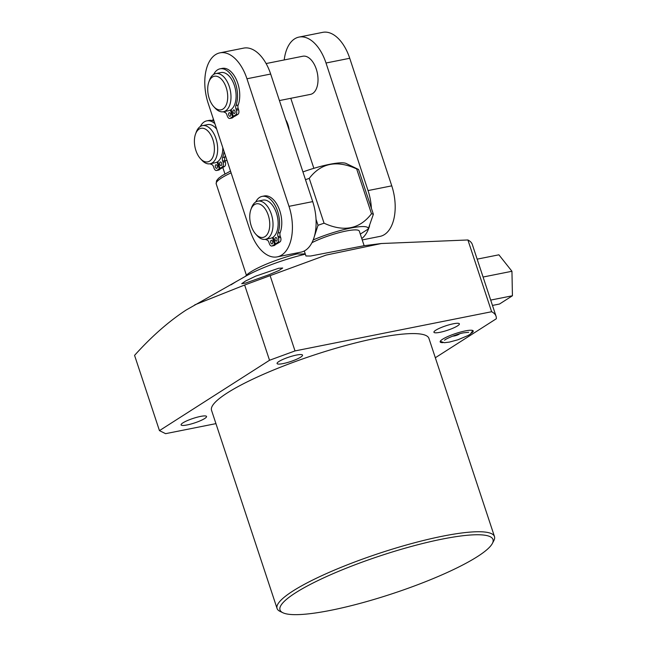 <?xml version="1.0" encoding="UTF-8"?>
<svg xmlns="http://www.w3.org/2000/svg" width="647" height="647" viewBox="0 0 647 647"><rect width="100%" height="100%" fill="white"/><g stroke="black" fill="none" stroke-linecap="round" stroke-linejoin="round"><path stroke-width="0.97" d="M492.472 305.433L499.492 304.033L512.432 295.76L511.947 271.271L498.894 254.813L477.162 259.148M511.947 271.271L483.074 277.029M512.432 295.76L490.709 300.087M222.794 147.637A19.45 10.934 -101.3 0 1 217.788 161.613L220.02 168.349L222.228 167.913L224.59 166.4A3.664 2.062 -101.3 0 0 225.277 161.815L224.889 160.642A3.664 2.062 78.7 0 1 224.832 157.075A22.378 12.576 -101.3 0 0 225.366 155.458M220.02 168.349L222.382 166.845A3.664 2.062 -101.3 0 0 223.069 162.251L222.681 161.087A3.664 2.062 78.7 0 1 222.617 157.512A22.378 12.576 -101.3 0 0 224.024 151.382M214.076 121.175A22.378 12.576 -101.3 0 0 208.965 120.423L206.757 120.868A22.378 12.576 -101.3 0 0 200.352 126.489M210 163.796A22.378 12.576 -101.3 0 0 211.682 164.508A3.664 2.062 78.7 0 1 213.591 166.894L213.979 168.066A3.664 2.062 -101.3 0 0 216.51 170.493L218.726 170.056A3.664 2.062 -101.3 0 0 219.147 169.886L221.403 168.074M221.614 163.181A1.836 1.027 78.7 0 1 221.064 165.559A1.836 1.027 78.7 0 1 219.794 164.346A1.836 1.027 78.7 0 1 220.344 161.968A1.836 1.027 78.7 0 1 221.614 163.181M216.705 129.157A19.45 10.934 -101.3 0 0 207.614 124.604L202.495 125.631A19.45 10.934 -101.3 0 0 196.227 132.158L195.54 134.042A17.113 9.616 -101.3 0 0 195.904 150.516A17.113 9.616 -101.3 0 0 200.449 158.677A17.113 9.616 -101.3 0 0 211.99 158.717A17.113 9.616 -101.3 0 0 212.895 139.655A17.113 9.616 -101.3 0 0 204.031 128.51A17.113 9.616 -101.3 0 0 195.54 134.042M200.449 158.677L201.807 160.157A19.45 10.934 -101.3 0 0 210.097 163.78L215.225 162.761A19.45 10.934 -101.3 0 0 217.06 162.082L219.293 168.818L216.931 170.323A3.664 2.062 -101.3 0 1 216.51 170.493M214.893 123.658A22.378 12.576 -101.3 0 0 206.757 120.868M217.246 165.972A1.836 1.027 78.7 0 1 216.696 168.349A1.836 1.027 78.7 0 1 215.427 167.136A1.836 1.027 78.7 0 1 215.985 164.759A1.836 1.027 78.7 0 1 217.246 165.972M210.097 163.78A19.45 10.934 -101.3 0 0 215.952 138.531A19.45 10.934 -101.3 0 0 202.495 125.631M217.893 161.912L217.06 162.082M222.819 167.533L224.938 173.946M213.292 118.797L212.677 120.633M245.391 276.382L245.949 275.711A41.319 7.319 -18.3 0 1 250.648 271.991A41.319 7.319 161.7 0 1 297.385 253.842M305.352 254.174A53.604 9.495 161.7 0 0 245.917 276.083L186.223 309.978C168.721 321.413 151.503 336.545 134.568 355.373L159.453 430.635L165.592 433.668L215.944 423.631M231.011 284.834L236.648 281.299M269.524 360.266L295.016 350.925L491.631 311.725L467.902 239.972L381.326 243.523L326.12 255.08L244.639 285.003L269.524 360.266L159.453 430.635M491.631 311.725A185.171 32.811 -18.3 0 1 496.039 316.221A185.171 32.811 -18.3 0 1 496.314 318.753L435.334 357.742M277.07 608.471L211.537 410.311A114.495 20.283 -18.3 0 1 227.364 392.883A114.495 20.283 -18.3 0 1 346.687 345.231A114.495 20.283 -18.3 0 1 428.937 338.413L494.478 536.573A114.495 20.283 161.7 0 0 412.22 543.391A114.495 20.283 161.7 0 0 292.897 591.034A114.495 20.283 161.7 0 0 277.07 608.471A114.495 20.283 161.7 0 0 279.997 611.35L282.876 612.741A112.149 19.871 161.7 0 0 370.052 600.602A112.149 19.871 161.7 0 0 477.478 556.566A112.149 19.871 161.7 0 0 492.359 543.464A112.149 19.871 161.7 0 0 421.642 543.755A112.149 19.871 161.7 0 0 295.517 592.846A112.149 19.871 161.7 0 0 282.876 612.741M457.534 325.878A13.409 2.378 -18.3 0 1 443.559 331.458A13.409 2.378 -18.3 0 1 433.927 332.259A13.409 2.378 -18.3 0 1 435.779 330.213A13.409 2.378 -18.3 0 1 449.754 324.632A13.409 2.378 -18.3 0 1 459.386 323.832A13.409 2.378 -18.3 0 1 457.534 325.878M300.685 357.152A13.409 2.378 -18.3 0 1 286.71 362.732A13.409 2.378 -18.3 0 1 277.07 363.525A13.409 2.378 -18.3 0 1 278.922 361.487A13.409 2.378 -18.3 0 1 292.905 355.907A13.409 2.378 -18.3 0 1 302.537 355.106A13.409 2.378 -18.3 0 1 300.685 357.152M204.703 418.512A13.409 2.378 -18.3 0 1 190.728 424.092A13.409 2.378 -18.3 0 1 181.087 424.893A13.409 2.378 -18.3 0 1 182.939 422.855A13.409 2.378 -18.3 0 1 196.914 417.275A13.409 2.378 -18.3 0 1 206.555 416.474A13.409 2.378 -18.3 0 1 204.703 418.512M442.904 342.627A17.404 3.081 -18.3 0 1 440.17 341.899A17.404 3.081 -18.3 0 1 442.572 339.246A17.404 3.081 -18.3 0 1 460.713 332A17.404 3.081 -18.3 0 1 473.224 330.965A17.404 3.081 -18.3 0 1 471.461 333.181M492.359 543.464L493.847 540.625A114.495 20.283 161.7 0 0 494.478 536.573M244.639 285.003L194.715 304.883M467.902 239.972A185.171 32.811 -18.3 0 1 472.31 244.477L496.039 316.221M245.642 283.062L268.586 274.878L278.889 270.519L282.69 268.028L278.639 268.27L255.751 276.123L245.528 281.033L241.719 283.701L245.642 283.062M311.927 242.714A29.236 5.184 161.7 0 1 346.072 231.028A29.236 5.184 -18.3 0 1 359.32 231.125L364.14 245.706L310.56 256.026L305.95 255.986L304.292 250.971M270.123 275.662L295.016 350.925M360.298 234.101L368.192 229.062A38.594 6.834 161.7 0 0 350.884 228.027A38.594 6.834 161.7 0 0 313.18 239.948M295.582 253.22A38.594 6.834 161.7 0 0 295.905 253.398A38.594 6.834 161.7 0 0 305.198 253.721M368.192 229.062L373.368 214.27A48.727 8.637 -18.3 0 0 371.491 213.736C359.724 229.111 343.913 232.265 324.058 223.191A48.727 8.637 161.7 0 0 318.033 225.31L314.256 236.81A38.982 21.909 -101.3 0 0 316.035 219.284A38.982 21.909 -101.3 0 0 312.711 201.613L270.672 74.041A38.982 21.909 -101.3 0 0 243.676 48.113L219.964 52.844A38.982 21.909 -101.3 0 0 208.205 103.374L250.243 230.947A38.982 21.909 -101.3 0 0 277.24 256.875A38.982 21.909 -101.3 0 0 288.991 206.336L246.96 78.772A38.982 21.909 -101.3 0 0 219.964 52.844M277.24 256.875L300.952 252.144A38.982 21.909 -101.3 0 0 314.256 236.81M316.035 219.284L318.033 225.31M302.933 171.932A38.594 6.834 -18.3 0 1 346.129 163.473L358.551 169.474A48.727 8.637 -18.3 0 0 356.675 168.932C336.82 159.858 321.009 163.012 309.242 178.386L324.058 223.191M309.242 178.386A48.727 8.637 161.7 0 0 305.481 179.688M313.86 168.325L290.786 98.304M284.219 59.945A38.982 21.909 78.7 0 1 299.019 37.081A38.982 21.909 78.7 0 1 326.015 63.01L368.046 190.574A38.982 21.909 78.7 0 1 371.378 208.253L373.368 214.27M358.551 169.474L371.378 208.253M279.415 100.568L310.447 94.389A19.45 10.934 -101.3 0 0 316.294 69.132A19.45 10.934 -101.3 0 0 302.836 56.232L266.111 63.552M369.599 225.779A38.982 21.909 78.7 0 1 361.778 238.565M356.675 168.932L371.491 213.736M299.019 37.081L322.74 32.35A38.982 21.909 78.7 0 1 349.736 58.279L391.767 185.851A38.982 21.909 78.7 0 1 380.015 236.381L362.223 239.932M255.8 234.206L257.158 235.686A19.45 10.934 -101.3 0 0 265.448 239.309A19.45 10.934 -101.3 0 0 271.303 214.06A19.45 10.934 -101.3 0 0 257.846 201.152A19.45 10.934 -101.3 0 0 251.57 207.687L250.89 209.571A17.113 9.616 -101.3 0 0 251.254 226.038A17.113 9.616 -101.3 0 0 255.8 234.206A17.113 9.616 -101.3 0 0 267.34 234.238A17.113 9.616 -101.3 0 0 268.246 215.176A17.113 9.616 -101.3 0 0 259.382 204.031A17.113 9.616 -101.3 0 0 250.89 209.571M275.371 243.879L277.733 242.366A3.664 2.062 -101.3 0 0 278.42 237.781L278.032 236.608A3.664 2.062 78.7 0 1 277.967 233.041A22.378 12.576 -101.3 0 0 276.439 208.205A22.378 12.576 -101.3 0 0 262.108 196.389L264.316 195.952A22.378 12.576 -101.3 0 1 278.647 207.76A22.378 12.576 -101.3 0 1 280.183 232.597A3.664 2.062 78.7 0 0 280.24 236.171L280.628 237.344A3.664 2.062 -101.3 0 1 279.941 241.929L277.579 243.434L275.371 243.879L273.139 237.142A19.45 10.934 -101.3 0 0 276.423 213.033A19.45 10.934 -101.3 0 0 262.965 200.133L257.846 201.152M265.448 239.309L270.575 238.29A19.45 10.934 -101.3 0 0 272.411 237.603L273.244 237.441M265.351 239.325A22.378 12.576 -101.3 0 0 267.033 240.029A3.664 2.062 78.7 0 1 268.942 242.423L269.33 243.595A3.664 2.062 -101.3 0 0 271.861 246.022L274.077 245.585A3.664 2.062 -101.3 0 0 274.498 245.415L276.754 243.604M276.965 238.711A1.836 1.027 78.7 0 1 276.415 241.088A1.836 1.027 78.7 0 1 275.145 239.875A1.836 1.027 78.7 0 1 275.695 237.498A1.836 1.027 78.7 0 1 276.965 238.711M271.861 246.022A3.664 2.062 -101.3 0 0 272.282 245.852L274.643 244.348L272.411 237.603M262.108 196.389A22.378 12.576 -101.3 0 0 255.702 202.018M272.597 241.501A1.836 1.027 78.7 0 1 272.047 243.879A1.836 1.027 78.7 0 1 270.778 242.665A1.836 1.027 78.7 0 1 271.336 240.288A1.836 1.027 78.7 0 1 272.597 241.501M276.851 243.903L274.643 244.348M213.761 106.634L215.119 108.114A19.45 10.934 -101.3 0 0 223.417 111.737A19.45 10.934 -101.3 0 0 229.273 86.488A19.45 10.934 -101.3 0 0 215.807 73.58A19.45 10.934 -101.3 0 0 209.539 80.115L208.852 81.999A17.113 9.616 -101.3 0 0 209.224 98.473A17.113 9.616 -101.3 0 0 213.761 106.634A17.113 9.616 -101.3 0 0 225.302 106.666A17.113 9.616 -101.3 0 0 226.207 87.604A17.113 9.616 -101.3 0 0 217.343 76.459A17.113 9.616 -101.3 0 0 208.852 81.999M233.332 116.306L235.694 114.802A3.664 2.062 -101.3 0 0 236.381 110.208L235.993 109.044A3.664 2.062 78.7 0 1 235.937 105.469A22.378 12.576 -101.3 0 0 234.4 80.632A22.378 12.576 -101.3 0 0 220.069 68.817L222.285 68.38A22.378 12.576 -101.3 0 1 236.616 80.188A22.378 12.576 -101.3 0 1 238.145 105.024A3.664 2.062 78.7 0 0 238.209 108.599L238.597 109.772A3.664 2.062 -101.3 0 1 237.91 114.357L235.548 115.87L233.332 116.306L231.108 109.569A19.45 10.934 -101.3 0 0 234.392 85.469A19.45 10.934 -101.3 0 0 220.934 72.561L215.807 73.58M223.417 111.737L228.537 110.718A19.45 10.934 -101.3 0 0 230.381 110.039L231.205 109.869M223.32 111.753A22.378 12.576 -101.3 0 0 225.002 112.457A3.664 2.062 78.7 0 1 226.911 114.851L227.299 116.023A3.664 2.062 -101.3 0 0 229.831 118.45L232.047 118.013A3.664 2.062 -101.3 0 0 232.459 117.843L234.724 116.031M234.934 111.138A1.836 1.027 78.7 0 1 234.384 113.516A1.836 1.027 78.7 0 1 233.114 112.303A1.836 1.027 78.7 0 1 233.664 109.925A1.836 1.027 78.7 0 1 234.934 111.138M229.831 118.45A3.664 2.062 -101.3 0 0 230.243 118.28L232.605 116.775L230.381 110.039M220.069 68.817A22.378 12.576 -101.3 0 0 213.664 74.445M230.567 113.929A1.836 1.027 78.7 0 1 230.017 116.306A1.836 1.027 78.7 0 1 228.747 115.093A1.836 1.027 78.7 0 1 229.297 112.715A1.836 1.027 78.7 0 1 230.567 113.929M234.821 116.331L232.605 116.775M452.94 336.028A3.51 0.623 161.7 0 0 453.507 336.068A3.51 0.623 161.7 0 0 454.42 335.939A3.51 0.623 -18.3 0 0 459.038 334.24A11.42 11.42 0 0 0 459.645 333.82M459.467 333.868A3.51 0.623 -18.3 0 1 459.038 334.24M301.793 255.047L304.333 253.818M289.258 130.451A17.113 9.616 -101.3 0 0 287.972 124.685A17.113 9.616 -101.3 0 0 285.691 119.614M221.509 168.374L219.293 168.818M224.59 166.4L222.382 166.845M230.518 171.083L222.269 175.539L218.605 178.249L216.543 180.739L216.195 183.853A38.966 6.907 -18.3 0 1 231.1 172.846M368.046 190.574L391.767 185.851M326.015 63.01L349.736 58.279M274.498 245.415L272.282 245.852M280.183 232.597L277.967 233.041M280.24 236.171L278.032 236.608M280.628 237.344L278.42 237.781M279.941 241.929L277.733 242.366M270.672 74.041L246.96 78.772M312.711 201.613L288.991 206.336M232.459 117.843L230.243 118.28M238.145 105.024L235.937 105.469M238.209 108.599L235.993 109.044M238.597 109.772L236.381 110.208M237.91 114.357L235.694 114.802M219.147 169.886L216.931 170.323M224.832 157.075L222.617 157.512M224.889 160.642L222.681 161.087M225.277 161.815L223.069 162.251M227 160.407L224.954 160.82M364.14 245.706L381.326 243.523M444.61 340.257C444.432 339.457 456.693 333.917 463.964 332.776L468.679 332.299M440.243 341.325L444.36 342.708L449.39 342.093L457.89 339.788L468.169 335.478L470.337 334.119L472.82 330.552M452.771 336.092A11.42 11.42 0 0 0 453.507 336.068M216.195 183.853L246.41 275.226"/></g></svg>

